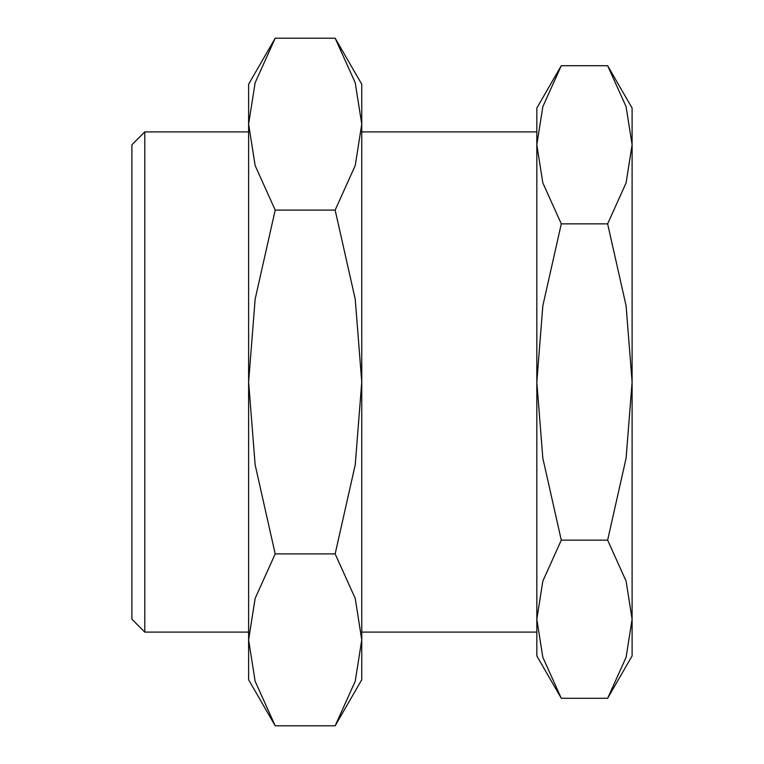 <?xml version="1.0" encoding="UTF-8"?>
<svg xmlns="http://www.w3.org/2000/svg" width="764" height="764" viewBox="0 0 764 764"><rect width="100%" height="100%" fill="white"/><g stroke="black" fill="none" stroke-linecap="round" stroke-linejoin="round"><path stroke-width="1.15" d="M144.788 131.895L144.788 632.105L131.895 619.212L131.895 144.788L144.788 131.895L248.615 131.895M361.754 131.895L536.825 131.895L536.825 655.923L561.292 698.296L542.832 657.317L536.825 619.222L542.832 581.127L561.292 540.148L542.832 458.18L536.825 382L542.832 305.82L561.292 223.852L542.832 182.873L536.825 144.778L542.832 106.683L561.292 65.704L536.825 108.077L536.825 144.778M536.825 619.222L536.825 632.105L361.754 632.105M248.615 632.105L144.788 632.105M607.638 698.296L632.105 655.923L632.105 619.222L626.098 657.317L607.638 698.296L561.292 698.296M632.105 108.077L607.638 65.704L626.098 106.683L632.105 144.778L632.105 382L626.098 458.18L607.638 540.148L626.098 581.127L632.105 619.222L632.105 382L626.098 305.82L607.638 223.852L626.098 182.873L632.105 144.778L632.105 108.077M561.292 223.852L607.638 223.852M561.292 65.704L607.638 65.704M561.292 540.148L607.638 540.148M335.157 725.8L361.754 679.74L361.754 639.85L355.231 681.259L335.157 725.8L275.202 725.8L255.138 681.259L248.615 639.85L255.138 598.441L275.202 553.9L255.138 464.808L248.615 382L248.615 679.74L275.202 725.8M361.754 84.26L335.157 38.2L355.231 82.741L361.754 124.15L361.754 382L355.231 464.808L335.157 553.9L355.231 598.441L361.754 639.85L361.754 382L355.231 299.192L335.157 210.1L355.231 165.559L361.754 124.15L361.754 84.26M275.202 38.2L248.615 84.26L248.615 382L255.138 299.192L275.202 210.1L255.138 165.559L248.615 124.15L255.138 82.741L275.202 38.2L335.157 38.2M275.202 210.1L335.157 210.1M275.202 553.9L335.157 553.9"/></g></svg>
